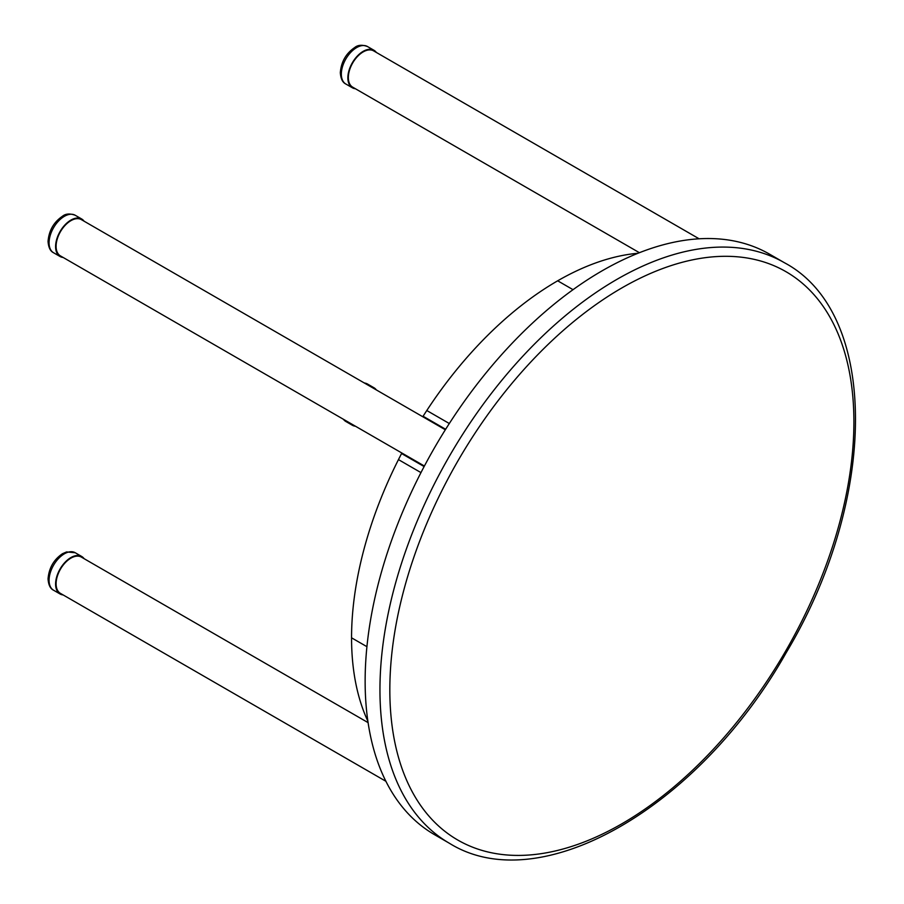 <?xml version="1.0" encoding="UTF-8"?>
<svg xmlns="http://www.w3.org/2000/svg" width="904" height="904" viewBox="0 0 904 904"><rect width="100%" height="100%" fill="white"/><g stroke="black" fill="none" stroke-linecap="round" stroke-linejoin="round"><path stroke-width="1.36" d="M449.356 843.24L434.553 834.686A335.135 193.49 -60 0 1 365.137 681.266A335.135 193.49 -60 0 1 511.427 344.006A335.135 193.49 -60 0 1 769.677 254.227L784.491 262.77A335.135 193.49 120 0 0 526.241 352.56A335.135 193.49 120 0 0 379.951 689.82A335.135 193.49 120 0 0 449.356 843.24C540.208 899.943 699.12 807.148 786.118 652.824C877.931 499.81 879.807 313.496 784.491 262.77M445.344 429.762L81.371 219.627A20.95 12.091 120 0 0 60.432 231.718A20.95 12.091 120 0 0 60.432 255.9L424.405 466.035M368.097 722.635L81.371 557.101A20.95 12.091 120 0 0 70.907 558.13A20.95 12.091 120 0 0 57.223 576.594A20.95 12.091 120 0 0 60.432 593.374L385.895 781.282M352.583 424.575A20.95 12.091 120 0 0 352.696 424.643L403.715 454.09A21.606 12.475 120 0 1 401.568 453.537L424.123 466.566M699.108 238.792L373.634 50.884A20.95 12.091 120 0 0 352.684 62.975A20.95 12.091 120 0 0 352.684 87.168L639.41 252.702M424.62 417.795A21.606 12.475 120 0 0 423.095 416.247A291.495 168.291 -60 0 1 426.79 410.518A291.495 168.291 -60 0 1 557.678 280.805A291.495 168.291 -60 0 1 638.009 253.256M445.649 429.276L423.095 416.247M367.894 721.234A291.495 168.291 -60 0 1 351.554 637.817A291.495 168.291 -60 0 1 398.461 459.605A291.495 168.291 -60 0 1 401.568 453.537M355.419 88.739A21.639 12.498 -60 0 1 352.345 87.767A21.639 12.498 -60 0 1 352.345 62.771A21.639 12.498 -60 0 1 373.985 50.285A21.639 12.498 -60 0 1 376.358 52.455M63.156 257.47A21.639 12.498 -60 0 1 60.082 256.51A21.639 12.498 -60 0 1 60.082 231.514A21.639 12.498 -60 0 1 81.722 219.017A21.639 12.498 -60 0 1 84.095 221.197M355.419 426.213A21.639 12.498 -60 0 1 352.345 425.242A21.639 12.498 -60 0 1 349.961 423.061M370.911 386.788A21.639 12.498 -60 0 1 373.985 387.759A21.639 12.498 -60 0 1 376.358 389.929M63.156 594.945A21.639 12.498 -60 0 1 60.082 593.984A21.639 12.498 -60 0 1 60.082 568.989A21.639 12.498 -60 0 1 81.722 556.491A21.639 12.498 -60 0 1 84.106 558.672M389.827 689.82A328.152 189.456 -60 0 1 737.879 256.838A328.152 189.456 -60 0 1 737.879 720.917A328.152 189.456 -60 0 1 389.827 689.82M573.034 289.675L557.678 280.805M426.79 410.518L449.311 423.524M420.97 472.611L398.461 459.605M366.934 646.688L351.554 637.817M341.339 74.094A21.639 12.498 -60 0 1 350.786 52.319A21.639 12.498 -60 0 1 367.465 46.522C362.097 44.601 357.848 44.94 354.73 47.516C346.006 53.426 341.203 61.811 340.322 72.67C340.751 78.704 342.582 82.479 345.825 84.004A21.639 12.498 -60 0 1 341.339 74.094M49.076 242.837A21.639 12.498 -60 0 1 58.523 221.051A21.639 12.498 -60 0 1 75.201 215.254C69.834 213.344 65.585 213.672 62.466 216.248C53.754 222.158 48.94 230.543 48.059 241.413C48.488 247.447 50.319 251.222 53.562 252.747A21.639 12.498 -60 0 1 49.076 242.837M364.391 383.025A21.639 12.498 -60 0 1 367.465 383.997L363.996 382.787M352.345 425.242L345.825 421.479A21.639 12.498 -60 0 1 343.441 419.298M49.076 580.311A21.639 12.498 -60 0 1 58.534 558.525A21.639 12.498 -60 0 1 75.213 552.728L66.568 551.937L62.466 553.723C53.754 559.632 48.952 568.017 48.059 578.888C48.488 584.922 50.319 588.696 53.562 590.222A21.639 12.498 -60 0 1 49.076 580.311M373.985 50.285L367.465 46.522M352.345 87.767L345.825 84.004M81.722 219.017L75.201 215.254M60.082 256.51L53.562 252.747M345.825 421.479L343.045 419.072M373.985 387.759L367.465 383.997M81.722 556.491L75.213 552.728M60.082 593.984L53.562 590.222"/></g></svg>
